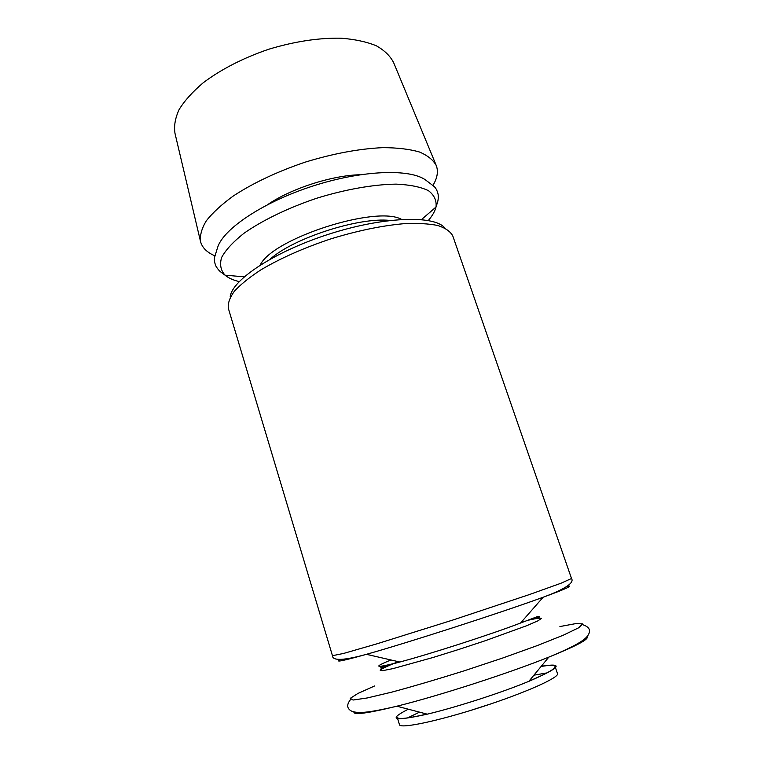 <?xml version="1.0" encoding="UTF-8"?>
<svg xmlns="http://www.w3.org/2000/svg" width="764" height="764" viewBox="0 0 764 764"><rect width="100%" height="100%" fill="white"/><g stroke="black" fill="none" stroke-linecap="round" stroke-linejoin="round"><path stroke-width="1.15" d="M267.801 204.532C290.903 188.632 331.987 175.357 360.035 174.746M529.06 681.087C546.881 673.6 555.552 668.71 555.056 666.418L557.491 673.638C559.63 677.429 524.916 693.005 481.062 707.139C437.228 721.331 399.964 729.009 399.476 724.673L397.232 717.396C398.178 719.545 408.062 718.437 426.895 714.082M555.056 666.418C554.358 665.005 549.708 665.024 541.093 666.475M541.284 666.256L541.389 666.237C564.586 662.646 560.404 667.688 528.831 681.354L521.019 684.477C493.487 695.288 453.358 707.98 427.238 714.168C393.594 721.56 387.281 719.908 408.301 709.202M214.799 255.787C207.13 252.492 202.403 247.88 200.636 241.94C199.71 235.694 201.591 228.675 206.27 220.882C212.612 212.784 221.665 204.456 233.421 195.909C253.352 182.892 277.227 171.652 305.046 162.188C333.142 153.583 359.09 148.741 382.869 147.643C397.404 147.691 409.619 149.152 419.503 152.017C427.859 155.589 433.484 160.182 436.387 165.798C438.421 171.652 437.294 178.155 432.997 185.308M200.349 240.746L175.013 133.452C173.791 126.117 175.176 118.124 179.158 109.462C184.678 100.581 192.719 91.661 203.291 82.713C221.254 69.228 243.019 58.083 268.584 49.288C294.465 41.476 318.636 37.78 341.097 38.2C354.897 39.279 366.644 41.81 376.318 45.783C384.607 50.472 390.404 56.154 393.708 62.81L435.919 164.661M419.503 712.144L407.594 717.912M546.948 672.903L533.921 675.185M390.948 659.962C372.183 667.669 375.153 668.357 399.849 662.016C429.855 654.127 491.586 634.187 520.542 623.032L537.703 616.491L539.47 616.567C538.811 617.178 542.344 616.787 527.112 620.435M524.706 621.457L521.564 621.867M398.331 661.662L396.153 662.522C387.424 666.065 382.086 668.605 380.128 670.133L382.735 670.649L392.973 668.624L433.026 657.489L458.925 649.41L485.054 640.795L526.625 625.735L537.894 620.855L541.542 618.324C540.234 617.837 535.449 618.544 527.189 620.444M340.381 659.485C334.107 662.674 342.797 660.946 366.443 654.318C408.74 642.457 501.881 612.375 543.128 597.247C566.191 588.796 574.241 585.109 567.289 586.198M332.455 655.703L343.676 653.421L376.251 644.033L452.918 620.015L529.156 594.65L561.072 583.209L571.51 578.491L452.785 235.933C450.445 231.511 445.479 228.035 437.868 225.514C428.776 223.661 417.402 223.05 403.764 223.699C381.37 225.714 356.75 230.871 329.914 239.17C303.289 248.138 280.312 258.356 260.963 269.816C249.522 277.275 240.66 284.418 234.367 291.246C229.668 297.74 227.672 303.461 228.369 308.417L332.455 655.703C332.493 661.022 343.829 660.554 366.443 654.318L399.849 662.016L382.105 666.752L380.711 667.851C382.22 667.726 376.585 670.429 396.153 662.522L395.551 663.181M374.656 685.938L358.001 693.406L350.275 698.344L353.063 700.034L367.15 697.981L392.027 692.069C413.458 686.282 437.495 679.206 464.13 670.84L502.989 657.919L537.379 645.542L563.412 635.142L578.749 627.75L582.693 623.882L575.894 623.586L559.916 626.556M353.933 711.924C353.207 715.285 367.513 713.385 396.869 706.203C438.88 695.823 508.652 673.285 548.81 657.126C576.81 645.781 589.531 638.962 586.972 636.651M239.199 281.591C233.125 280.14 228.417 277.991 225.055 275.164C220.691 270.37 219.545 264.468 221.627 257.458C225.714 249.914 233.163 241.854 243.974 233.278C262.415 220.338 288.152 207.865 316.697 198.248C345.481 189.348 373.644 184.41 396.172 184.124C409.953 184.754 420.716 186.932 428.442 190.656C434.229 195.126 436.76 200.588 436.015 207.025C434.945 211.284 432.376 215.782 428.308 220.51M244.193 276.835L225.055 275.164C220.452 271.659 219.459 271.631 216.088 266.435C214.579 263.007 214.054 260.027 214.531 257.497L217.644 247.316C223.556 228.675 263.341 201.992 312.762 186.072C362.165 170.076 410.039 168.452 425.739 180.103L434.219 186.54C436.082 188.316 437.4 191.038 438.183 194.705C438.488 200.894 437.705 201.495 436.015 207.025L421.47 219.583M230.193 296.852C231.807 280.025 273.999 251.824 328.348 234.338C382.668 216.728 433.389 214.923 444.533 227.615M270.227 259.111C293.386 238.129 358.927 216.957 389.993 220.433M260.228 265.07C272.137 238.645 376.471 204.943 401.577 219.411M469.459 710.797L492.618 703.319M520.542 623.032L543.128 597.247C565.121 589.082 574.585 582.827 571.51 578.491M427.238 714.168L396.869 706.203C380.969 709.976 369.365 712.058 362.06 712.449C357.418 712.602 353.866 712.134 351.411 711.036C346.837 708.486 346.503 704.714 350.418 699.7M528.831 681.354L548.81 657.126C575.578 646.038 585.663 639.802 588.375 634.693C591.002 630.138 589.111 626.795 582.674 624.685"/></g></svg>

